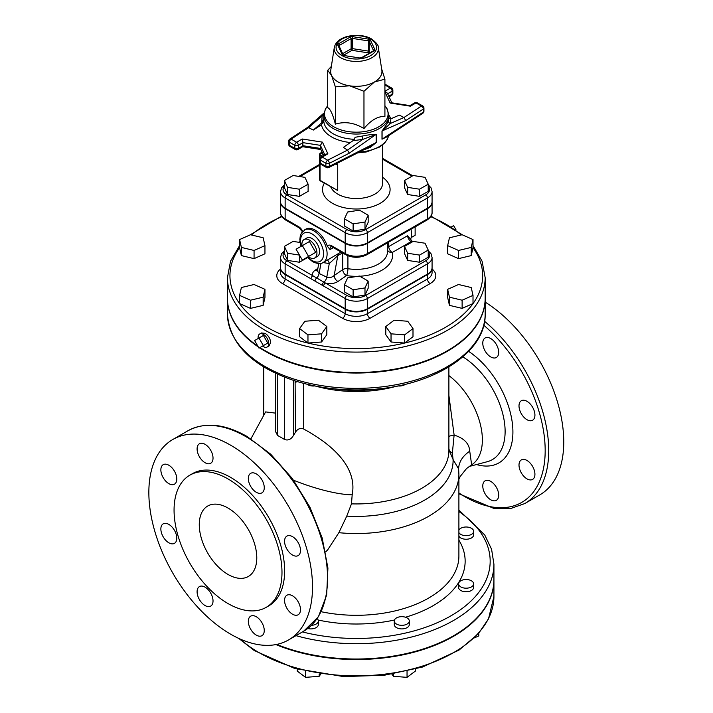 <?xml version="1.0" encoding="UTF-8"?>
<svg xmlns="http://www.w3.org/2000/svg" width="713" height="713" viewBox="0 0 713 713"><rect width="100%" height="100%" fill="white"/><g stroke="black" fill="none" stroke-linecap="round" stroke-linejoin="round"><path stroke-width="1.07" d="M228.026 574.455A40.659 23.476 60 0 1 201.458 538.618A40.659 23.476 60 0 1 207.697 506.034A40.659 23.476 60 0 1 248.356 529.509A40.659 23.476 60 0 1 248.356 576.469A40.659 23.476 60 0 1 228.026 574.455M190.826 474.698A11.256 6.497 -120 0 0 191.271 474.475A11.256 6.497 -120 0 0 191.984 473.949M268.293 606.121A11.256 6.497 -120 0 0 267.473 606.469M448.887 375.582A55.676 32.147 60 0 1 480.214 423.78A55.676 32.147 60 0 1 471.658 464.849L470.732 465.429M490.74 481.382A11.256 6.497 60 0 1 498.093 491.302A11.256 6.497 60 0 1 496.364 500.33A11.256 6.497 60 0 1 485.107 493.824A11.256 6.497 60 0 1 485.107 480.82A11.256 6.497 60 0 1 490.74 481.382M521.337 459.903L521.337 459.903A11.256 6.497 60 0 1 532.593 466.409A11.256 6.497 60 0 1 532.593 479.412A11.256 6.497 60 0 1 521.337 472.906A11.256 6.497 60 0 1 521.337 459.903L521.337 459.903M519.002 405.893A11.256 6.497 60 0 1 521.337 400.742A11.256 6.497 60 0 1 532.593 407.239A11.256 6.497 60 0 1 532.593 420.242A11.256 6.497 60 0 1 523.921 417.23A11.256 6.497 60 0 1 519.002 405.893M485.107 350.992A11.256 6.497 60 0 1 485.107 337.989A11.256 6.497 60 0 1 496.364 344.486A11.256 6.497 60 0 1 496.364 357.489A11.256 6.497 60 0 1 485.107 350.992M275.735 373.38L275.735 431.935L277.571 435.438L284.647 439.52C288.159 440.741 291.109 439.377 293.489 435.429A124.089 71.648 -60 0 1 295.485 432.221C297.535 428.905 300.2 427.8 303.471 428.914C331.073 443.825 357.73 466.56 352.177 494.822L351.473 503.868L346.75 516.132L338.862 532.682L327.641 549.928M250.914 438.807L265.61 411.909L275.735 413.148M312.508 586.968A115.729 66.817 60 0 1 288.542 639.944A115.729 66.817 60 0 1 230.682 634.214A115.729 66.817 60 0 1 155.077 532.228A115.729 66.817 60 0 1 172.813 439.493A115.729 66.817 60 0 1 261.992 470.5A115.729 66.817 60 0 1 312.508 586.968M174.462 484.18L174.462 484.18A11.256 6.497 60 0 1 163.197 477.683A11.256 6.497 60 0 1 163.197 464.68A11.256 6.497 60 0 1 174.462 471.177A11.256 6.497 60 0 1 174.462 484.18M176.788 538.19A11.256 6.497 60 0 1 174.462 543.342A11.256 6.497 60 0 1 163.197 536.844A11.256 6.497 60 0 1 163.197 523.841A11.256 6.497 60 0 1 171.878 526.862A11.256 6.497 60 0 1 176.788 538.19M210.691 593.091A11.256 6.497 60 0 1 210.691 606.095A11.256 6.497 60 0 1 199.426 599.597A11.256 6.497 60 0 1 199.426 586.594A11.256 6.497 60 0 1 210.691 593.091M256.297 616.736A11.256 6.497 60 0 1 263.65 626.656A11.256 6.497 60 0 1 261.929 635.675A11.256 6.497 60 0 1 250.664 629.178A11.256 6.497 60 0 1 250.664 616.175A11.256 6.497 60 0 1 256.297 616.736M286.893 595.257L286.893 595.257A11.256 6.497 60 0 1 298.159 601.763A11.256 6.497 60 0 1 298.159 614.758A11.256 6.497 60 0 1 286.893 608.26A11.256 6.497 60 0 1 286.893 595.257M284.567 541.247A11.256 6.497 60 0 1 286.893 536.096A11.256 6.497 60 0 1 298.159 542.593A11.256 6.497 60 0 1 298.159 555.596A11.256 6.497 60 0 1 289.478 552.584A11.256 6.497 60 0 1 284.567 541.247M250.664 486.346A11.256 6.497 60 0 1 250.664 473.343A11.256 6.497 60 0 1 261.929 479.84A11.256 6.497 60 0 1 261.929 492.843A11.256 6.497 60 0 1 250.664 486.346M205.059 462.701A11.256 6.497 60 0 1 197.706 452.782A11.256 6.497 60 0 1 199.426 443.762A11.256 6.497 60 0 1 210.691 450.26A11.256 6.497 60 0 1 210.691 463.263A11.256 6.497 60 0 1 205.059 462.701M266.181 607.342L268.837 605.809A76.318 44.063 -120 0 0 268.837 517.691A76.318 44.063 -120 0 0 192.519 473.628L189.863 475.161A76.318 44.063 -120 0 0 178.17 536.31A76.318 44.063 -120 0 0 228.026 603.563A76.318 44.063 -120 0 0 266.181 607.342A76.318 44.063 -120 0 0 266.181 519.224A76.318 44.063 -120 0 0 189.863 475.161M448.887 449.591L453.085 459.546L458.637 468.967M363.024 150.14L370.261 147.395L376.259 142.529L376.259 134.32C372.293 134.32 367.551 134.926 362.035 136.13L355.243 137.252L352.935 140.702L362.801 139.4L376.143 134.374L376.143 142.591L369.263 146.967M323.791 119.098L323.791 121.157L321.465 124.73L313.328 130.06L321.75 122.698L323.791 119.098L323.773 115.265A32.531 18.779 0 0 0 333.301 128.545A32.531 18.779 0 0 0 368.755 132.618A32.531 18.779 0 0 0 388.835 115.265L387.221 109.018L384.913 105.711M409.85 105.64L410.385 106.184L416.018 102.93L421.436 106.059L403.977 117.511L399.28 115.123L390.849 118.813L388.817 117.877L388.327 120.952C387.23 123.554 385.127 126.914 381.99 131.014L381.99 139.222L387.908 136.147M388.835 118.367L388.835 115.265M323.907 113.456L322.107 115.907A2.504 1.774 -165.7 0 0 323.773 115.417M376.259 134.32A2.504 1.444 0 0 0 376.143 134.374L349.317 153.161L347.498 150.113L343.363 147.404L352.935 140.702M362.035 136.13L362.801 139.4L347.498 150.113L327.659 160.193A2.504 1.346 63.1 0 1 329.317 163.322L349.317 153.161M422.809 113.26A2.504 2.504 0 0 0 423.941 111.166A2.504 1.444 180 0 1 423.317 112.119L382.088 139.16L382.088 130.942L390.501 123.411L403.977 117.511L405.706 120.604L423.317 109.053L423.317 112.119A2.504 1.533 -123.3 0 1 422.809 113.26L386.678 136.958L382.088 139.16A2.504 1.444 0 0 0 381.99 139.222M405.706 120.604L382.088 130.942A2.504 1.444 0 0 0 381.99 131.014M390.849 118.813L390.501 123.411A2.504 2.201 21.6 0 1 388.327 120.952M323.524 155.487L320.413 148.42L302.972 145.719L298.355 148.384L298.355 145.318L302.972 142.653L320.413 145.354L322.454 142.137L302.223 138.999L302.972 142.653L302.668 146.709M324.78 154.757L320.413 145.354L320.413 148.42L323.657 155.407M327.882 153.812L325.903 154.106L320.993 156.949A2.504 1.444 60 0 1 322.24 157.074A2.504 1.444 120 0 0 320.476 160.131L325.894 163.259L325.894 166.325L320.476 163.197A2.504 1.444 120 0 0 320.993 164.346L326.411 167.475A2.504 1.444 -60 0 1 325.894 166.325A2.504 1.444 180 0 0 329.317 166.387L329.317 163.322A2.504 1.444 0 0 1 325.894 163.259A2.504 1.444 -60 0 1 327.659 160.193L322.24 157.074L327.882 153.812L322.454 142.137M307.223 127.663L308.631 127.68L322.107 115.907L321.75 122.698M391.856 102.824L387.346 93.118L384.913 91.407M384.913 91.763L390.145 103.055L391.357 102.752L409.939 105.622M313.328 130.06L308.631 127.68L291.171 139.133A2.504 1.444 120 0 0 289.398 142.199L294.817 145.318L294.817 148.384L289.398 145.256A2.504 1.444 120 0 0 289.915 146.406L295.334 149.534A2.504 1.444 -60 0 1 294.817 148.384A2.504 1.444 180 0 0 298.355 148.384A2.504 1.444 60 0 1 297.838 149.534L302.749 146.691M335.36 124.133L335.36 86.843L331.527 75.346L327.695 70.329L327.695 107.618C330.253 108.759 332.811 114.258 335.36 124.133C344.896 121.246 354.432 122.716 363.969 128.554C370.947 120.158 377.926 116.13 384.913 116.469L384.913 79.179L374.441 81.986A25.65 14.804 180 0 1 349.664 85.818A25.65 14.804 180 0 1 331.527 75.346A25.65 14.804 180 0 1 330.761 70.186L334.29 47.53A22.103 12.763 0 0 0 340.671 57.7A22.103 12.763 0 0 0 365.671 60.231A22.103 12.763 0 0 0 378.318 47.53C378.763 45.614 376.509 42.762 371.553 38.983C368.3 36.702 358.345 33.493 346.197 36.773C339.388 38.921 335.422 42.504 334.29 47.53M378.318 47.53L381.847 70.186A25.65 14.804 180 0 1 374.441 81.986L363.969 91.273L349.664 85.818L335.36 86.843M327.695 70.329L331.349 66.416M381.669 69.045L384.913 79.179M363.969 128.554L363.969 91.273M284.389 184.81L281.582 187.831L280.539 191.547L280.539 201.761A15.713 9.073 0 0 0 285.138 208.178L345.19 242.848A15.713 9.073 0 0 0 367.418 242.848L427.47 208.178A15.713 9.073 0 0 0 432.069 201.761L432.069 191.547L431.035 187.858L428.219 184.81M308.114 184.186L308.114 191.342L299.424 196.351L287.562 194.515L284.389 187.671L284.389 180.523L293.07 175.505L304.932 177.341L308.114 184.186L299.424 189.203L287.562 187.367L284.389 180.523M368.166 215.192L368.166 222.34L364.985 229.185L353.122 231.021L344.441 226.012L344.441 218.864L347.623 212.011L359.477 210.175L368.166 215.192L364.985 222.037L353.122 223.873L344.441 218.864M428.219 184.186L428.219 191.342L419.538 196.351L407.676 194.515L404.494 187.671L404.494 180.523L413.175 175.505L425.037 177.341L428.219 184.186L419.538 189.203L407.676 187.367L404.494 180.523M419.538 196.351L419.538 189.203M407.676 194.515L407.676 187.367M353.122 231.021L353.122 223.873M364.985 229.185L364.985 222.037M299.424 196.351L299.424 189.203M287.562 194.515L287.562 187.367M336.295 163.723L337.721 164.988L335.894 163.928M320.03 163.348L320.03 180.309L337.721 190.523L320.289 180.879A1.248 0.722 -60 0 1 320.03 180.309A1.248 0.722 180 0 1 319.665 179.801A1.248 1.248 0 0 0 320.289 180.879M428.219 250.076L419.538 255.094L407.676 253.258L404.494 246.404L413.175 241.395L425.037 243.231L428.219 250.076L428.219 257.233L419.538 262.241L419.538 255.094M419.538 262.241L407.676 260.405L407.676 253.258M407.676 260.405L404.494 253.561L404.494 246.404M353.122 289.763L344.441 284.745L347.623 277.901L359.477 276.065L368.166 281.082L364.985 287.927L353.122 289.763L353.122 296.911L344.441 291.902L344.441 284.745M364.985 287.927L364.985 295.075L368.166 288.23L368.166 281.082M364.985 295.075L353.122 296.911M307.535 257.562L299.424 262.241L287.562 260.405L284.389 253.561L284.389 246.404L293.07 241.395L300.057 242.473M299.46 255.076L287.562 253.258L284.389 246.404M299.424 262.241L299.424 255.094M287.562 260.405L287.562 253.258M411.178 237.563L415.135 235.281L415.135 226.868M308.595 256.448L302.339 260.067L296.082 249.229L302.339 245.62L308.595 256.448L315.672 252.366L309.415 255.976M315.672 252.366L309.415 241.529L302.339 245.62M301.991 245.816A10.633 6.141 60 0 1 304.094 239.541A10.633 6.141 60 0 1 314.736 245.682A10.633 6.141 60 0 1 314.736 257.963A10.633 6.141 60 0 1 309.415 257.438A10.633 6.141 60 0 1 308.239 256.653M304.094 239.541L306.75 238.008A10.633 6.141 60 0 1 317.383 244.149A10.633 6.141 60 0 1 317.383 256.43L314.736 257.963M342.739 253.008L342.739 269.63L334.156 275.53A5.009 3.128 -124.5 0 0 337.998 281.475C334.326 283.685 330.128 284.202 325.422 283.025A2.504 1.444 120 0 0 323.649 286.082L345.19 298.524A2.504 1.444 -60 0 1 346.964 295.458L312.847 275.762A2.504 1.444 120 0 0 311.073 278.828L323.649 286.082M359.789 276.243A36.283 20.944 0 0 0 392.239 252.491L411.125 241.591A5.009 2.888 -120 0 1 407.595 235.7L412.381 241.466A2.504 1.444 120 0 0 411.125 241.591L411.989 242.081M323.051 262.553L329.272 263.587L337.837 255.566L334.156 275.53C331.777 277.544 329.308 278.097 326.777 277.179L319.103 273.462L317.365 270.78L317.838 270.361M317.864 268.355L314.994 270.334A5.009 3.128 -124.5 0 0 317.454 270.575M284.389 250.7L281.582 253.721L280.539 257.438L280.539 267.651A15.713 9.073 0 0 0 285.138 274.068L345.19 308.738A15.713 9.073 0 0 0 367.418 308.738L427.47 274.068A15.713 9.073 0 0 0 432.069 267.651L432.069 257.438A15.713 9.073 0 0 1 427.47 263.855A2.504 1.444 -120 0 0 425.697 260.789L365.644 295.458A13.208 7.629 180 0 1 346.964 295.458M280.539 202.02A15.713 9.073 0 0 0 280.539 202.269A15.713 9.073 0 0 0 285.138 208.686L345.19 243.356L345.19 253.578A2.504 1.444 120 0 0 345.707 254.719C352.775 258.133 359.833 258.133 366.892 254.719A2.504 1.444 -120 0 0 367.418 253.578A15.713 9.073 180 0 1 345.19 253.578L331.768 245.825A2.504 1.444 120 0 0 332.285 246.965L331.028 246.6A5.009 2.888 60 0 0 330.039 249.559L327.258 246.11A18.77 10.838 60 0 0 305.779 229.185L301.412 233.017L300.298 235.771L299.834 239.488L300.984 246.404M345.19 243.356A15.713 9.073 0 0 0 367.418 243.356L427.47 208.686A15.713 9.073 0 0 0 432.069 202.269A15.713 9.073 0 0 0 432.06 202.02M322.16 285.218A2.504 1.435 120.2 0 1 323.845 282.214A5.009 2.629 115.8 0 0 326.777 277.179L329.272 263.587A5.009 3.208 87.6 0 0 327.329 260.085M342.588 252.919L337.837 255.566A5.009 3.422 61.2 0 1 338.916 253.267L332.721 256.965M341.09 252.054L338.916 253.267M387.578 247.5A5.009 2.594 179.3 0 1 388.701 246.6L388.665 242.153M410.938 229.292A16.889 9.75 60 0 1 411.597 234.194A16.889 9.75 60 0 1 410.349 239.613M397.845 385.92A7.504 4.331 0 0 0 404.699 384.744A7.504 4.331 0 0 0 405.439 384.254M307.169 384.254A7.504 4.331 0 0 0 313.212 386.018A7.504 4.331 0 0 0 314.763 385.92M250.486 234.746L263.159 237.777L264.951 245.629L254.069 250.459L241.386 247.42L239.595 239.568L250.486 234.746M254.069 250.459L254.069 258.632L264.951 253.801L264.951 245.629M254.069 258.632L241.386 255.593L241.386 247.42M241.386 255.593L239.595 247.741L239.595 239.568M471.222 247.42L458.539 250.459L447.657 245.629L449.448 237.777L462.122 234.746L473.013 239.568L471.222 247.42L471.222 255.593L458.539 258.632L458.539 250.459M458.539 258.632L447.657 253.801L447.657 245.629M471.222 255.593L473.013 247.741L473.013 239.568M462.122 300.209L449.448 297.178L447.657 289.326L458.539 284.505L471.222 287.535L473.013 295.387L462.122 300.209L462.122 308.381L449.448 305.351L449.448 297.178M449.448 305.351L447.657 297.499L447.657 289.326M462.122 308.381L473.013 303.56L473.013 295.387M391.036 333.827L385.786 326.509L394.137 320.217L407.747 321.251L412.996 328.577L404.645 334.86L391.036 333.827L391.036 341.999L385.786 334.682L385.786 326.509M404.645 334.86L404.645 343.033L412.996 336.75L412.996 328.577M404.645 343.033L391.036 341.999M299.603 328.577L304.861 321.251L318.461 320.217L326.821 326.509L321.563 333.827L307.963 334.86L299.603 328.577L299.603 336.75L307.963 343.033L307.963 334.86M321.563 333.827L321.563 341.999L326.821 334.682L326.821 326.509M321.563 341.999L307.963 343.033M241.386 287.535L254.069 284.505L264.951 289.326L263.159 297.178L250.486 300.209L239.595 295.387L241.386 287.535M263.159 297.178L263.159 305.351L264.951 297.499L264.951 289.326M263.159 305.351L250.486 308.381L250.486 300.209M250.486 308.381L239.595 303.56L239.595 295.387M451.614 226.805L453.62 225.647L455.999 229.773M263.364 345.6L258.988 348.131L254.612 340.547L258.988 338.015L263.364 345.6L267.794 343.051L263.409 345.573M267.794 343.051L263.409 335.458L258.988 338.015M258.177 338.488A7.504 4.331 60 0 1 259.657 334.014L261.502 332.953L265.183 333.372C268.453 335.565 270.28 338.595 270.646 342.472L269.015 345.957L267.161 347.017A7.504 4.331 60 0 1 262.553 346.072M259.657 334.014A7.504 4.331 60 0 1 265.441 336.028A7.504 4.331 60 0 1 268.721 343.586A7.504 4.331 60 0 1 267.161 347.017M432.06 267.91A15.713 9.073 180 0 1 432.069 268.159A15.713 9.073 180 0 1 427.47 274.576L367.418 309.246A15.713 9.073 180 0 1 345.19 309.246L285.138 274.576A15.713 9.073 180 0 1 280.539 268.159A15.713 9.073 180 0 1 280.539 267.91M239.595 245.584L230.531 261.181L227.438 277.696A128.866 74.402 0 0 0 265.183 330.306A128.866 74.402 0 0 0 405.617 346.429A128.866 74.402 0 0 0 485.17 277.696L485.17 298.123A128.866 74.402 180 0 1 405.617 366.865A128.866 74.402 180 0 1 265.183 350.734A128.866 74.402 180 0 1 259.987 347.552M257.821 346.108A128.866 74.402 180 0 1 227.438 298.123L227.438 277.696M458.896 530.142A7.504 4.331 180 0 1 467.158 527.041A7.504 4.331 180 0 1 473.619 531.337A7.504 4.331 180 0 1 471.418 534.402A7.504 4.331 180 0 1 458.896 532.531M473.619 531.337L473.619 534.91A7.504 4.331 180 0 1 471.418 537.976A7.504 4.331 180 0 1 458.896 536.105M466.115 588.189A7.504 4.331 180 0 1 458.602 583.858A7.504 4.331 180 0 1 466.115 579.526A7.504 4.331 180 0 1 473.619 583.858A7.504 4.331 180 0 1 466.115 588.189M473.619 583.858L473.619 587.432A7.504 4.331 180 0 1 466.115 591.763A7.504 4.331 180 0 1 458.602 587.432L458.602 583.858M396.481 624.062A7.504 4.331 180 0 1 394.28 620.996A7.504 4.331 180 0 1 401.784 616.665A7.504 4.331 180 0 1 409.298 620.996A7.504 4.331 180 0 1 404.663 624.998A7.504 4.331 180 0 1 396.481 624.062M409.298 620.996L409.298 624.57A7.504 4.331 180 0 1 404.663 628.572A7.504 4.331 180 0 1 396.481 627.636A7.504 4.331 180 0 1 394.28 624.57L394.28 620.996M317.151 618.661A7.504 4.331 180 0 1 318.328 620.996A7.504 4.331 180 0 1 311.483 625.31M318.328 620.996L318.328 624.57A7.504 4.331 180 0 1 307.722 628.518M474.412 637.868L478.788 635.925L478.788 633.242M415.394 669.168L415.394 671.067L407.043 677.35L393.433 676.316L391.918 674.204M393.433 673.963L393.433 676.316M407.043 671.289L407.043 677.35M319.174 673.963L319.174 676.316L320.69 674.204M297.214 669.168L297.214 671.067L305.565 677.35L319.174 676.316M305.565 671.289L305.565 677.35M275.94 644.579A137.627 79.455 0 0 0 419.075 650.782A137.627 79.455 0 0 0 493.931 580.07A137.627 79.455 0 0 0 493.922 579.812M471.65 464.849L469.742 451.213C469.27 443.566 464.065 438.183 454.119 435.073L448.887 395.376M448.887 436.409A17.513 2.282 176.6 0 1 454.119 435.073L452.354 453.227A17.513 9.216 176.6 0 1 448.887 448.932M346.75 516.132A96.799 55.881 0 0 0 453.085 459.546L452.354 453.227M469.742 451.213A37.531 25.311 0.6 0 0 458.628 468.949M485.17 298.382A128.866 74.402 180 0 1 485.17 298.64A128.866 74.402 180 0 1 405.617 367.373A128.866 74.402 180 0 1 265.183 351.242A128.866 74.402 180 0 1 259.568 347.792M258.311 346.955A128.866 74.402 180 0 1 227.438 298.64A128.866 74.402 180 0 1 227.438 298.382M295.975 635.657A137.627 79.455 0 0 0 493.931 564.241L493.931 579.562A137.627 79.455 180 0 1 419.529 650.131A137.627 79.455 180 0 1 276.778 644.409M458.896 493.752L494.145 508.538L510.428 508.601L524.75 503.574L539.794 494.884A115.729 66.817 -120 0 0 563.76 441.908A115.729 66.817 -120 0 0 485.17 302.116M476.525 464.537A67.583 39.019 -120 0 0 512.745 427.256A67.583 39.019 -120 0 0 468.637 351.366M462.835 356.883A61.478 35.49 60 0 1 503.164 415.465A61.478 35.49 60 0 1 487.229 461.721L469.154 466.48M483.762 325.226A113.224 65.373 60 0 1 545.178 450.589A113.224 65.373 60 0 1 458.896 492.941M352.177 494.822A62.557 14.759 -159.9 0 1 293.604 480.259M327.552 578.279A115.729 66.817 60 0 1 303.586 631.263L318.372 616.834L326.652 595.123L327.918 568.074L322.169 537.923L309.941 507.184L292.277 478.45L270.682 454.172L246.965 436.418C224.399 423.665 204.693 421.793 187.858 430.812A115.729 66.817 60 0 1 245.718 436.543A115.729 66.817 60 0 1 327.552 578.279M338.862 532.682A102.592 59.232 0 0 0 458.896 474.314L458.637 469.136M277.571 435.438L277.571 374.227M284.647 377.213L284.647 439.52M357.632 152.876L366.295 151.958L379.699 146.994L384.708 142.939L387.337 139.249L388.603 135.693A32.531 18.779 180 0 1 359.325 152.021M354.379 139.293A32.531 18.779 180 0 1 333.301 133.83A32.531 18.779 180 0 1 323.791 121.157M376.259 142.529A2.504 1.444 0 0 0 376.143 142.591L329.317 166.387A2.504 1.346 63.1 0 1 328.791 167.537L369.289 146.958M389.084 96.852L391.615 95.39A2.504 1.444 -120 0 0 392.132 94.25L388.772 96.184M392.863 93.225A2.504 1.444 180 0 1 392.132 94.25L392.132 91.184A2.504 1.444 0 0 0 392.863 90.159L392.863 93.225A2.504 2.504 0 0 1 391.615 95.39M422.684 105.934A2.504 1.444 -60 0 0 421.436 106.059A2.504 1.533 -123.3 0 1 423.317 109.053A2.504 1.444 0 0 0 423.941 108.1A2.504 2.504 0 0 0 422.684 105.934L417.274 102.806A2.504 1.444 120 0 0 416.018 102.93A2.504 1.444 -120 0 0 414.77 102.806L409.895 105.622M387.649 93.768L392.132 91.184A2.504 1.444 -120 0 0 390.368 88.118A2.504 1.444 -60 0 1 391.615 87.993L386.196 84.865A2.504 1.444 120 0 0 384.949 84.99A2.504 1.346 -116.9 0 0 384.913 84.963L390.368 88.118L384.913 91.264M288.667 144.24L288.667 141.174A2.504 1.444 0 0 0 289.398 142.199L289.398 145.256A2.504 1.444 180 0 1 288.667 144.24A2.504 2.504 0 0 0 289.915 146.406M320.993 156.949A2.504 2.504 0 0 0 319.745 159.115A2.504 1.444 0 0 0 320.476 160.131L320.476 163.197A2.504 1.444 180 0 1 319.745 162.181A2.504 2.504 0 0 0 320.993 164.346M302.223 138.999L296.59 142.261A2.504 1.444 -60 0 0 294.817 145.318A2.504 1.444 0 0 0 298.355 145.318A2.504 1.444 60 0 0 296.59 142.261L291.171 139.133A2.504 1.533 56.7 0 0 289.799 139.08L307.303 127.6M390.145 103.055L410.385 106.184M321.465 124.73A35.035 20.222 0 0 0 350.333 142.52M390.733 118.857A35.035 20.222 0 0 0 388.835 115.087M384.913 105.809A31.8 18.36 180 0 1 374.744 128.777A31.8 18.36 180 0 1 333.818 126.807A31.8 18.36 180 0 1 327.695 105.809M341.99 55.596A20.24 11.684 180 0 1 341.99 39.072A20.24 11.684 180 0 1 370.617 39.072A20.24 11.684 180 0 1 370.617 55.596A20.24 11.684 180 0 1 341.99 55.596M370.466 40.178A2.504 1.444 0 0 0 368.701 39.162L352.65 36.675A2.504 1.444 0 0 0 350.235 37.049L338.488 43.832A2.504 1.444 0 0 0 337.837 45.231L342.142 54.491A2.504 1.444 0 0 0 343.907 55.516L359.958 57.994A2.504 1.444 0 0 0 362.373 57.619L374.12 50.837A2.504 1.444 0 0 0 374.771 49.447L370.466 40.178A1.248 0.989 155.1 0 0 369.263 41.39L373.559 50.65A1.248 0.722 180 0 1 373.585 50.721M359.958 57.994L343.907 55.516M342.142 54.491A1.248 0.989 -24.9 0 1 343.274 54.99L338.969 45.721A1.248 0.989 155.1 0 0 337.837 45.231M339.014 45.801A1.248 0.722 180 0 1 339.37 45.365L351.117 38.582A1.248 0.722 180 0 1 352.329 38.395L368.371 40.882A1.248 0.722 180 0 1 369.263 41.39L369.263 51.603A1.248 0.722 0 0 0 368.371 51.095L368.051 52.815A1.248 0.989 155.1 0 0 369.263 51.603L369.851 52.878M338.488 43.832A1.248 0.722 60 0 1 339.37 45.365L339.37 46.577M360.145 57.78L361.749 57.557A1.248 0.722 60 0 1 362.373 57.619M352.65 36.675L352.329 48.609A1.248 0.722 0 0 0 351.117 48.796A1.248 0.722 -120 0 0 351.999 50.329L352.329 48.609L368.371 51.095L368.701 39.162M342.668 53.68L351.117 48.796L351.117 38.582A1.248 0.722 -120 0 0 350.235 37.049M374.12 50.837A1.248 0.722 -120 0 0 373.496 50.775L361.749 57.557M373.559 50.739L373.559 50.65A1.248 0.989 -24.9 0 1 374.771 49.447M343.613 55.177L351.999 50.329L368.051 52.815L368.461 53.689M299.968 176.574L319.665 165.202M280.539 191.547A15.713 9.073 0 0 0 285.138 197.964A2.504 1.444 -60 0 1 286.911 194.899A13.208 7.629 180 0 1 284.389 186.146M285.138 208.178L285.138 197.964L345.19 232.634A2.504 1.444 -60 0 1 346.964 229.568L286.911 194.899M382.578 159.213L411.989 176.191M345.19 242.848L345.19 232.634A15.713 9.073 0 0 0 367.418 232.634A2.504 1.444 -120 0 0 365.644 229.568A13.208 7.629 180 0 1 346.964 229.568M428.219 186.146A13.208 7.629 180 0 1 425.697 194.899A2.504 1.444 60 0 1 427.47 197.964A15.713 9.073 0 0 0 432.069 191.547M367.418 242.848L367.418 232.634L427.47 197.964L427.47 208.178M425.697 194.899L365.644 229.568M324.326 183.214A33.778 19.501 0 0 0 332.418 203.294A33.778 19.501 0 0 0 378.897 204.007A33.778 19.501 0 0 0 382.578 177.243M320.03 153.75A1.248 0.722 0 0 0 319.665 154.258A1.248 0.722 0 0 0 320.03 154.774A1.248 0.722 -60 0 1 320.912 153.242A1.248 0.722 -120 0 0 320.289 153.179A1.248 1.248 0 0 0 319.665 154.258L319.665 179.801M323.06 154.471L320.912 153.242L322.151 152.529M320.03 157.938L320.03 154.774L322.392 156.138M337.721 190.523L337.721 164.988M382.578 144.944L382.578 183.375A26.274 15.169 180 0 1 366.357 197.385A26.274 15.169 180 0 1 337.721 194.105A26.274 15.169 180 0 1 330.761 186.931M320.975 263.329L319.103 273.462A5.009 2.629 -64.2 0 1 316.554 278.186A2.504 1.426 120.7 0 0 315.057 281.038M314.994 270.334C312.749 271.965 312.036 273.774 312.847 275.762L286.911 260.789A2.504 1.444 120 0 0 285.138 263.855L311.073 278.828M345.19 308.738L345.19 298.524A15.713 9.073 0 0 0 367.418 298.524A2.504 1.444 -120 0 0 365.644 295.458M280.539 257.438A15.713 9.073 0 0 0 285.138 263.855L285.138 274.068M286.911 260.789A13.208 7.629 180 0 1 284.389 252.037M367.418 308.738L367.418 298.524L427.47 263.855L427.47 274.068M428.219 252.037A13.208 7.629 180 0 1 425.697 260.789M337.998 281.475L346.571 275.575A36.283 20.944 0 0 0 357.828 276.323M407.595 235.7L388.701 246.6A5.009 2.888 -120 0 0 392.239 252.491A5.009 4.046 166.4 0 1 387.578 250.183M366.892 254.719L426.953 220.05A2.504 1.444 -120 0 0 427.47 218.9L367.418 253.578L367.418 243.356M331.768 245.825A7.504 4.331 -120 0 0 327.258 246.11M432.069 202.269L432.069 212.492A15.713 9.073 180 0 1 427.47 218.9L427.47 208.686M285.655 220.05A2.504 1.444 -60 0 1 285.138 218.9A15.713 9.073 180 0 1 280.539 212.492C280.334 215.094 282.036 217.608 285.655 220.05L299.086 227.803A2.504 1.444 -60 0 1 298.569 226.654L285.138 218.9L285.138 208.686M302.695 231.324A7.504 4.331 -120 0 0 298.569 226.654M330.039 249.559L333.399 247.616M387.578 242.776L387.578 251.306A31.274 18.057 180 0 1 347.917 268.703A5.009 1.096 99.1 0 1 346.571 275.575A5.009 3.128 55.5 0 1 342.739 269.63A5.009 2.888 180 0 1 347.917 268.703L347.917 255.78M332.802 256.921L323.221 262.455A18.77 10.838 -120 0 0 327.107 253.864A18.77 10.838 -120 0 0 318.916 234.978A18.77 10.838 -120 0 0 304.451 229.951M301.439 246.137A16.265 9.394 60 0 1 309.834 232.901A16.265 9.394 60 0 1 323.568 253.864A16.265 9.394 60 0 1 312.071 260.503A16.265 9.394 60 0 1 307.686 256.974M280.539 269.015A19.465 11.239 0 0 0 282.482 283.596A3.752 2.166 120 0 0 285.138 278.997A15.713 9.073 180 0 1 280.539 272.589L280.539 268.159M282.482 283.596L342.534 318.274A3.752 2.166 120 0 0 345.19 313.675L285.138 278.997L285.138 274.576M342.534 318.274A19.465 11.239 0 0 0 370.065 318.274A3.752 2.166 60 0 1 367.418 313.675A15.713 9.073 180 0 1 345.19 313.675L345.19 309.246M432.069 268.159L432.069 272.589A15.713 9.073 180 0 1 427.47 278.997A3.752 2.166 -120 0 0 430.117 283.596A19.465 11.239 0 0 0 432.069 269.015M427.47 274.576L427.47 278.997L367.418 313.675L367.418 309.246M370.065 318.274L430.117 283.596M473.013 247.687A126.361 72.958 180 0 1 426.543 336.295A126.361 72.958 180 0 1 266.947 327.24A126.361 72.958 180 0 1 239.595 247.687M251.413 234.969A126.361 72.958 180 0 1 281.885 216.69M430.723 216.69A126.361 72.958 180 0 1 461.195 234.969M493.931 580.07L493.931 596.416A137.627 79.455 180 0 1 394.761 672.707A137.627 79.455 180 0 1 240.174 639.053M315.538 386.081A92.583 53.448 0 0 0 397.07 386.072M379.218 388.745A92.77 53.564 180 0 1 333.381 388.745M296.866 381.446A6.257 4.394 -14.1 0 0 295.485 382.391A6.257 3.61 180 0 1 297.446 381.624M448.887 366.963L448.887 450.482A92.583 53.448 180 0 1 351.473 503.868M303.471 428.914L303.471 383.318M295.102 380.902L295.485 432.221M293.489 435.429L293.489 380.385M458.896 474.314L458.896 556.069A102.592 59.232 180 0 1 321.224 611.727M265.183 366.571A128.866 74.402 180 0 1 227.438 313.961C229.541 343.969 251.903 366.215 294.505 380.715C316.438 387.631 339.843 390.653 364.717 389.788C429.787 388.068 486.266 354.049 485.17 313.961A128.866 74.402 180 0 1 405.617 382.694A128.866 74.402 180 0 1 265.183 366.571M458.896 511.524A133.875 77.289 180 0 1 463.388 607.556A133.875 77.289 180 0 1 302.428 631.923M318.132 620.025A108.848 62.842 0 0 0 394.467 620.025M405.501 617.226A108.848 62.842 0 0 0 458.896 540.178M524.75 503.574A115.729 66.817 -120 0 0 548.725 450.589A115.729 66.817 -120 0 0 484.573 321.296M325.645 551.933L327.739 549.821M288.542 639.944L303.586 631.263M172.813 439.493L187.858 430.812M263.721 414.797L263.721 366.963M423.941 111.166L423.941 108.1M320.752 149.507L302.713 146.718M295.334 149.534A2.504 2.504 0 0 0 297.838 149.534M326.411 167.475A2.504 2.504 0 0 0 328.791 167.537M319.745 159.115L319.745 162.181M323.978 113.028L307.258 127.627M289.799 139.08A2.504 2.504 0 0 0 288.667 141.174M386.196 84.865A2.504 2.504 0 0 0 384.913 84.526M392.863 90.159A2.504 2.504 0 0 0 391.615 87.993M417.274 102.806A2.504 2.504 0 0 0 414.77 102.806M323.773 115.265L325.378 109.018L327.695 105.711M344.103 55.302L343.274 54.99M298.809 176.396L319.665 164.355M382.578 158.366L412.72 175.772M322 152.19L320.289 153.179M298.809 242.286L299.95 241.627M428.219 250.7L431.026 253.721L432.069 257.438M332.285 246.965L345.707 254.719M432.069 212.492C432.292 215.068 430.581 217.59 426.953 220.05M302.357 231.689L299.086 227.803M318.756 263.543L317.481 270.441M307.241 257.233L312.588 261.644C317.365 263.908 320.912 264.175 323.221 262.455M485.17 277.696L482.077 261.181L473.013 245.584M462.684 234.996L431.053 216.155M281.555 216.155L249.915 234.996M493.931 596.416L488.521 618.848L478.45 633.634L459.02 650.104L422.568 667.029L384.289 675.256L343.541 676.584L294.719 668.464L254.265 650.541L238.766 638.42M470.928 465.313L466.552 468.548L460.241 476.418L458.896 479.305M227.438 298.64L227.438 313.961M485.17 298.64L485.17 313.961M493.931 564.241L491.596 549.295L484.742 534.973L458.896 510.062M280.539 202.269L280.539 212.492"/></g></svg>
